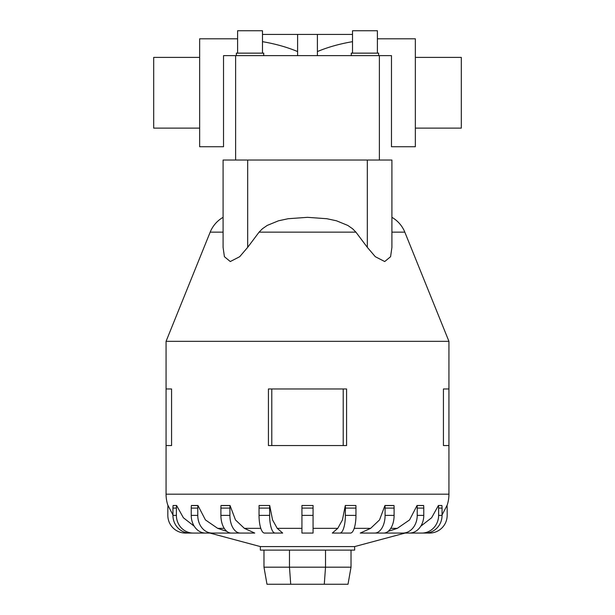 <?xml version="1.0" encoding="UTF-8"?>
<svg xmlns="http://www.w3.org/2000/svg" width="615" height="615" viewBox="0 0 615 615"><rect width="100%" height="100%" fill="white"/><g stroke="black" fill="none" stroke-linecap="round" stroke-linejoin="round"><path stroke-width="0.92" d="M297.599 55.634L297.599 34.425L317.401 34.425L317.401 55.634M223.522 64.475L223.522 146.731L199.652 146.731L199.652 38.799L237.598 38.799M262.482 41.666C275.428 43.873 287.128 47.171 297.599 51.56M415.348 128.12L461.312 128.12L461.312 57.403L415.348 57.403M199.652 128.12L153.689 128.12L153.689 57.403L199.652 57.403M377.402 38.799L415.348 38.799L415.348 146.731L391.478 146.731L391.478 64.475M317.401 51.56C327.872 47.171 339.572 43.873 352.518 41.666M262.482 53.144L262.482 30.75L237.598 30.75L237.598 53.144M263.727 55.634L263.727 53.144L236.36 53.144L236.36 55.634M377.402 53.144L377.402 30.75L352.518 30.75L352.518 53.144M378.64 55.634L378.64 53.144L351.273 53.144L351.273 55.634M391.916 217.333A30.058 30.058 0 0 1 404.816 232.139L448.935 341.333L166.065 341.333L210.184 232.139A30.058 30.058 0 0 1 223.084 217.333M247.676 160.031L391.916 160.031L391.916 247.353L390.587 256.701L384.713 261.544L375.304 256.701L367.324 247.353L355.908 232.124L352.603 228.78L347.798 225.428L336.49 220.793L326.873 218.725L307.5 217.333L288.127 218.725L278.51 220.793L267.202 225.428L262.397 228.78L259.092 232.124L247.676 247.353L239.696 256.701L230.287 261.544L224.414 256.701L223.084 247.353L223.084 160.031L247.676 160.031L247.676 247.353M405.085 533.067L354.647 546.581L260.353 546.581L209.915 533.067M388.134 531.383L397.336 528.339L409.559 519.929L417.062 505.476L423.612 505.476A17.681 14.306 -90 0 1 423.766 508.082L417.224 508.082L417.224 515.385A17.681 14.306 90 0 1 402.917 533.067L383.045 533.067M360.259 533.067L370.645 528.339L379.524 519.929L384.975 505.476L393.984 505.476A17.681 10.393 -90 0 1 394.1 508.082L385.09 508.082L385.09 515.385A17.681 10.393 90 0 1 374.696 533.067L360.259 533.067M342.901 533.067L332.308 533.067L337.773 528.339L342.44 519.929L345.307 505.476L355.893 505.476L345.307 505.476A17.681 5.466 90 0 1 345.361 508.082L345.361 515.385A17.681 5.466 90 0 1 339.903 533.067L342.901 533.067M277.227 528.339L282.692 533.067L264.512 533.067A17.681 5.466 90 0 1 259.046 515.385L259.046 508.082A17.681 5.466 90 0 1 259.107 505.476L269.693 505.476L272.56 519.929L277.227 528.339L301.934 528.339M244.355 528.339L254.741 533.067L231.294 533.067A17.681 10.393 90 0 1 220.9 515.385L220.9 508.082A17.681 10.393 90 0 1 221.016 505.476L230.025 505.476L235.476 519.929L244.355 528.339L260.791 528.339M231.955 533.067L212.083 533.067A17.681 14.306 -90 0 1 197.776 515.385L197.776 508.082L191.234 508.082A17.681 14.306 90 0 1 191.388 505.476L197.938 505.476L205.441 519.929L217.664 528.339L226.866 531.383M346.576 388.98L346.576 445.552L346.576 388.98L268.424 388.98L268.424 445.552L346.576 445.552M448.935 341.333L448.935 388.98L443.43 388.98L443.43 445.552L448.935 445.552L448.935 494.183A35.363 35.363 0 0 1 447.005 505.707M171.57 388.98L171.57 445.552L171.57 388.98L166.065 388.98L166.065 341.333M167.995 505.707A35.363 35.363 0 0 1 166.065 494.183L166.065 445.552L171.57 445.552M354.647 546.581L354.647 550.118L260.353 550.118L260.353 546.581M210.076 533.067L185.515 533.067A17.681 17.681 0 0 1 167.834 515.385L167.834 508.082A17.681 17.681 0 0 1 168.026 505.476L172.946 514.993M216.565 533.067L193.202 533.067A17.681 16.813 -90 0 1 176.39 515.385L176.39 508.082A17.681 16.813 -90 0 1 176.574 505.476L173.13 505.476L176.574 505.476L183.385 517.761L194.24 526.225M301.934 505.476L313.066 505.476L301.934 505.476L301.934 533.067L313.066 533.067L313.066 505.476M420.76 526.225L431.615 517.761L438.426 505.476L441.87 505.476A17.681 16.813 -90 0 1 442.054 508.082L438.61 508.082L438.61 515.385A17.681 16.813 90 0 1 421.798 533.067L398.435 533.067M442.054 514.993L446.974 505.476A17.681 17.681 0 0 1 447.166 508.082L447.166 515.385A17.681 17.681 0 0 1 429.485 533.067L404.924 533.067M263.981 550.118L263.981 567.184L266.987 584.25L348.013 584.25L351.019 567.184L325.527 567.184L324.282 584.25M263.981 567.184L289.473 567.184L290.718 584.25M289.473 550.118L289.473 567.184L325.527 567.184L325.527 550.118M351.019 550.118L351.019 567.184M448.935 445.552L448.935 388.98M166.065 445.552L166.065 388.98M343.216 445.552L343.216 388.98M271.784 445.552L271.784 388.98M422.728 505.584L417.062 505.476A17.681 14.306 90 0 1 417.224 508.082M392.793 505.584L386.143 505.576M272.099 533.067L275.097 533.067A17.681 5.466 -90 0 1 269.639 515.385L269.639 508.082A17.681 5.466 -90 0 1 269.693 505.476L259.107 505.476M228.857 505.576L222.207 505.584M197.092 505.576L192.272 505.584M173.13 505.476A17.681 16.813 90 0 0 172.946 508.082L172.946 515.385A17.681 16.813 90 0 0 189.766 533.067L193.202 533.067M191.234 508.082L191.234 515.385A17.681 14.306 90 0 0 205.541 533.067L212.083 533.067M197.776 508.082A17.681 14.306 -90 0 1 197.938 505.476M240.304 533.067A17.681 10.393 -90 0 1 229.91 515.385L229.91 508.082A17.681 10.393 -90 0 1 230.025 505.476M355.893 505.476A17.681 5.466 -90 0 1 355.954 508.082L355.954 515.385A17.681 5.466 -90 0 1 350.489 533.067L332.308 533.067M384.975 505.476A17.681 10.393 90 0 1 385.09 508.082M394.1 508.082L394.1 515.385A17.681 10.393 -90 0 1 383.706 533.067L374.696 533.067M423.766 508.082L423.766 515.385A17.681 14.306 -90 0 1 409.459 533.067L402.917 533.067M438.426 505.476A17.681 16.813 90 0 1 438.61 508.082M442.054 508.082L442.054 515.385A17.681 16.813 -90 0 1 425.234 533.067L421.798 533.067M391.478 121.047L391.478 55.634L223.522 55.634L223.522 121.047M262.482 34.425L297.599 34.425M317.401 34.425L352.518 34.425M404.816 232.139L391.916 232.139M355.916 232.139L259.084 232.139M223.084 232.139L210.184 232.139M397.336 528.339L390.779 528.339M370.645 528.339L354.209 528.339M337.773 528.339L313.066 528.339M224.221 528.339L217.664 528.339M448.935 494.183L166.065 494.183M176.39 508.082L172.946 508.082M176.39 515.385L172.946 515.385M197.776 515.385L191.234 515.385M229.91 508.082L220.9 508.082M229.91 515.385L220.9 515.385M269.639 508.082L259.046 508.082M269.639 515.385L259.046 515.385M313.066 508.082L301.934 508.082M313.066 515.385L301.934 515.385M355.954 508.082L345.361 508.082M355.954 515.385L345.361 515.385M394.1 515.385L385.09 515.385M423.766 515.385L417.224 515.385M442.054 515.385L438.61 515.385M367.324 160.031L367.324 247.353M235.614 160.031L235.614 55.634M379.386 160.031L379.386 55.634"/></g></svg>
